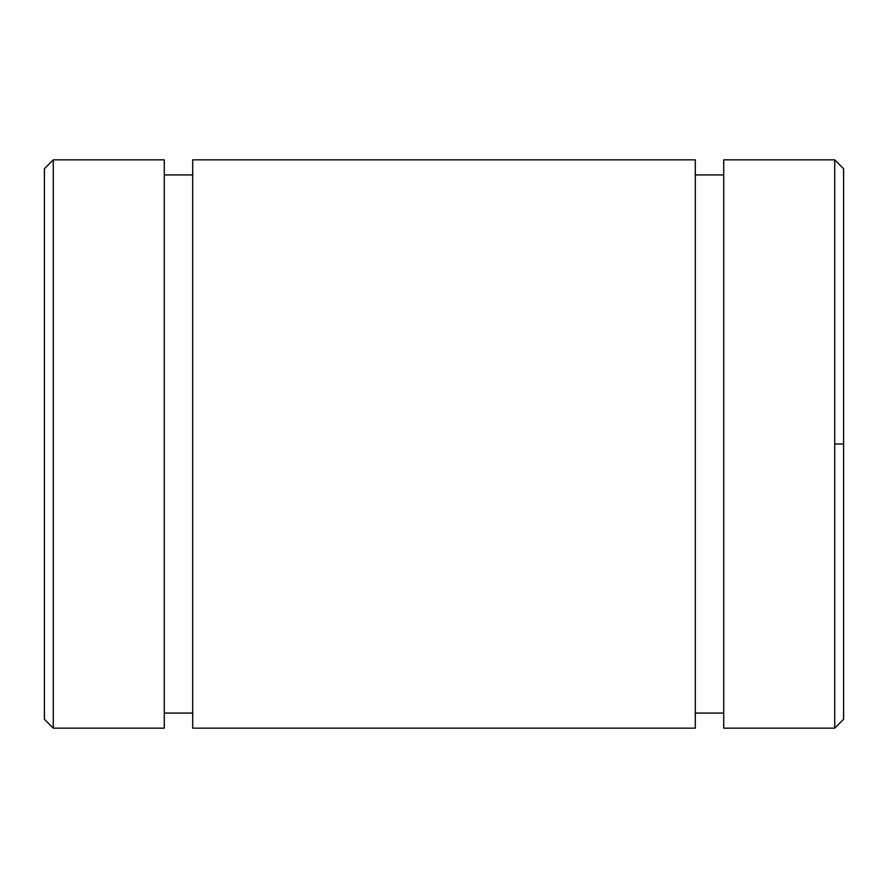 <?xml version="1.0" encoding="UTF-8"?>
<svg xmlns="http://www.w3.org/2000/svg" width="888" height="888" viewBox="0 0 888 888"><rect width="100%" height="100%" fill="white"/><g stroke="black" fill="none" stroke-linecap="round" stroke-linejoin="round"><path stroke-width="1.33" d="M843.6 255.744L843.6 444L843.6 168.72L834.72 159.84L834.72 444L834.72 159.84L723.72 159.84L723.72 728.16L834.72 728.16L843.6 719.28L843.6 444L834.72 444L834.72 728.16L834.72 444L843.6 444L843.6 632.256M44.4 168.72L44.4 719.28L53.28 728.16L53.28 159.84L53.28 728.16L164.28 728.16L164.28 159.84L53.28 159.84L44.4 168.72M44.4 632.256L44.4 255.744M723.72 713.064L723.72 160.284L723.72 174.936L695.304 174.936L695.304 160.284L695.304 727.716L695.304 713.064L723.72 713.064M192.696 159.84L192.696 728.16L695.304 728.16L695.304 159.84L192.696 159.84M192.696 713.064L192.696 160.284L192.696 174.936L164.28 174.936L164.28 160.284L164.28 727.716L164.28 713.064L192.696 713.064"/></g></svg>
